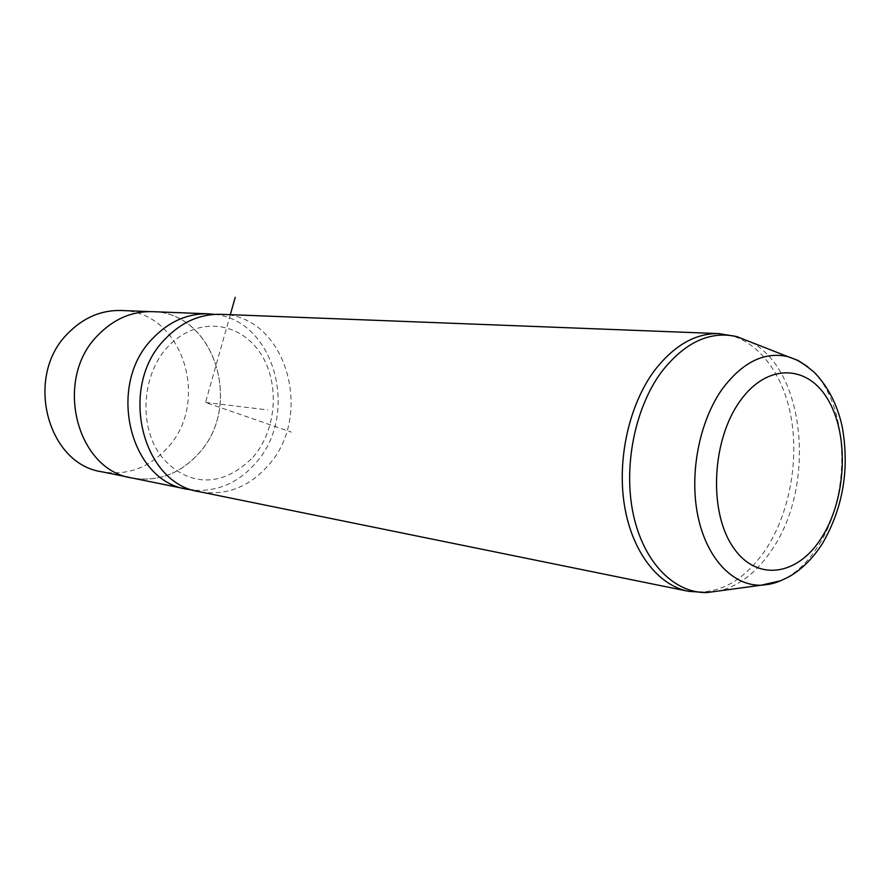 <?xml version="1.0" encoding="UTF-8"?>
<svg xmlns="http://www.w3.org/2000/svg" width="890" height="890" viewBox="0 0 890 890"><rect width="100%" height="100%" fill="white"/><g stroke="black" fill="none" stroke-linecap="round" stroke-linejoin="round"><path stroke-width="0.67" stroke-dasharray="4.45 3.34" d="M121.541 310.51C182.828 310.999 211.186 402.425 167.031 448.26C148.841 467.918 127.203 475.783 102.139 471.845M98.345 334.896C113.942 319.032 131.809 311.289 151.956 311.689C214.579 311.622 243.649 406.096 198.559 453.566C180.047 473.869 158.042 482.024 132.543 478.03C76.317 470.51 53.066 378.884 98.345 334.896M152.535 311.656C214.902 312.168 243.515 406.285 198.581 453.6C180.058 473.914 158.042 482.08 132.532 478.086M214.657 314.37C275.477 320.611 299.73 415.163 255.552 463.212C238.253 482.87 217.549 491.859 193.441 490.168M221.265 314.326C285.746 314.86 314.749 414.807 268.291 465.348C249.111 487.075 226.338 495.897 199.95 491.814M230.332 314.671L205.523 402.436L291.43 432.139M205.523 402.436L267.734 409.923M807.619 366.647C848.938 397.863 853.399 493.639 817.532 546.95C807.085 563.114 794.859 574.373 780.853 580.725M719.754 333.661C753.441 335.608 781.275 368.816 790.42 413.794C799.509 458.873 789.875 512.629 765.912 549.23C744.007 581.37 718.23 595.399 688.582 591.327L687.681 591.149M750.704 342.049C805.628 369.906 816.03 486.096 772.008 549.62C757.457 571.547 740.18 585.264 720.177 590.771M151.956 311.689L149.631 311.6M132.543 478.03L129.573 477.429M187.612 489.3L186.811 489.133M253.005 457.226C278.181 428.457 280.194 378.039 257.466 349.069C235.071 320.367 195.566 317.697 168.043 346.577C141.265 374.601 138.506 427.912 161.802 456.926C185.02 484.349 220.019 490.646 253.005 457.226"/><path stroke-width="1.33" d="M129.573 477.429L102.139 471.845C46.881 464.369 23.963 375.547 68.33 332.96C83.615 317.585 101.16 310.087 120.962 310.488L121.541 310.51M186.811 489.133L132.532 478.086C76.273 470.554 53.011 378.873 98.312 334.851C113.909 318.976 131.798 311.244 151.945 311.634L152.535 311.656M193.441 490.168L187.612 489.3C129.729 481.713 105.91 384.925 152.78 338.378C168.922 321.601 187.356 313.414 208.093 313.814L214.657 314.37M687.681 591.149L199.95 491.814C141.71 484.205 117.791 386.293 165.006 339.168C181.26 322.191 199.805 313.892 220.664 314.303L221.265 314.326M230.332 314.671L235.238 297.293M739.746 401.49C767.069 362.33 808.843 364.344 828.968 401.368C849.494 437.869 845.912 500.047 821.337 538.083C797.106 576.598 755.399 582.227 732.192 545.781C708.573 509.937 712.089 440.094 739.746 401.49M780.853 580.725L760.906 585.231C732.748 585.787 706.615 558.408 697.882 515.989C689.116 473.625 699.34 421.148 722.424 388.808C742.416 362.274 764.143 351.528 787.583 356.545L797.963 360.406L807.619 366.647M720.177 590.771L706.971 592.573L688.582 591.327C658.244 585.509 632.111 552.034 624.491 505.676C616.892 459.351 629.085 404.861 654.328 370.774C673.708 345.62 695.146 333.227 718.642 333.605L719.754 333.661M220.664 314.303L718.642 333.605L736.831 336.598L787.583 356.545C795.883 359.36 800.221 360.773 814.027 372.087C827.878 386.316 837.256 404.405 842.14 426.355C849.716 468.34 843.275 507.2 822.794 542.956C813.582 557.529 802.713 568.588 790.187 576.097C775.057 584.14 769.527 584.385 760.906 585.231L706.971 592.573C674.42 593.352 643.859 562.769 633.446 515.021C622.989 467.339 634.692 408.176 661.437 372.031C684.61 342.428 709.742 330.613 736.831 336.598L750.704 342.049M149.631 311.6L120.962 310.488M208.093 313.814L151.945 311.634"/></g></svg>
